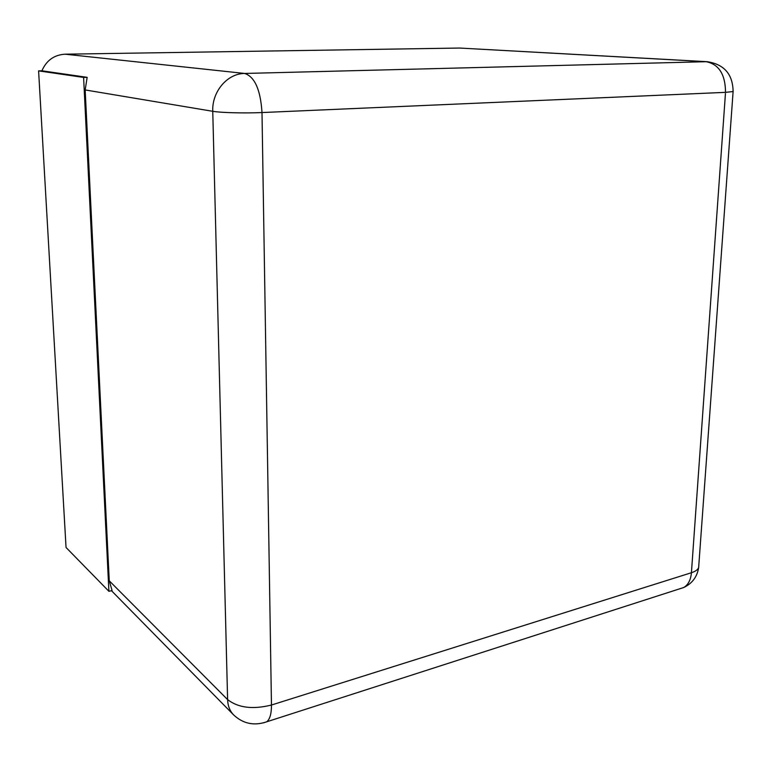 <?xml version="1.0" encoding="UTF-8"?>
<svg xmlns="http://www.w3.org/2000/svg" width="772" height="772" viewBox="0 0 772 772"><rect width="100%" height="100%" fill="white"/><g stroke="black" fill="none" stroke-linecap="round" stroke-linejoin="round"><path stroke-width="1.16" d="M85.171 89.938L109.257 580.805L112.075 590.532L108.91 591.313L83.608 77.422L87.149 77.335L85.171 89.938L212.754 111.303C220.724 112.731 244.695 113.349 261.998 112.548L725.526 92.35L691.423 572.727L271.464 705.029L261.998 112.548C260.531 89.803 254.76 76.775 244.685 73.456L707.123 61.683L459.649 48.047L705.994 61.663C718.877 64.163 725.39 74.392 725.526 92.35L733.111 91.55L698.631 567.729C697.685 569.813 695.283 571.483 691.423 572.727C690.786 579.859 688.238 584.78 683.76 587.502L266.765 721.781C269.939 719.176 271.503 713.589 271.464 705.029C252.83 709.651 238.21 707.847 227.605 699.606L212.754 111.303C211.866 91.617 227.354 73.427 244.685 73.456L65.099 54.194L459.649 48.047M108.91 591.313L66.045 547.483L38.6 70.879L41.92 70.802C46.436 60.399 54.165 54.86 65.099 54.194M41.92 70.802L87.149 77.335M38.6 70.879L83.608 77.422M109.257 580.805L227.605 699.606C227.827 705.878 229.834 710.973 233.607 714.901C243.151 723.798 254.21 726.095 266.765 721.781L263.609 722.833M679.283 588.949L683.76 587.502C692.146 583.516 697.106 576.925 698.631 567.729L698.843 564.843M733.139 91.067L733.111 91.55C732.831 74.237 724.175 64.279 707.123 61.683M111.457 590.686L233.607 714.901"/></g></svg>
